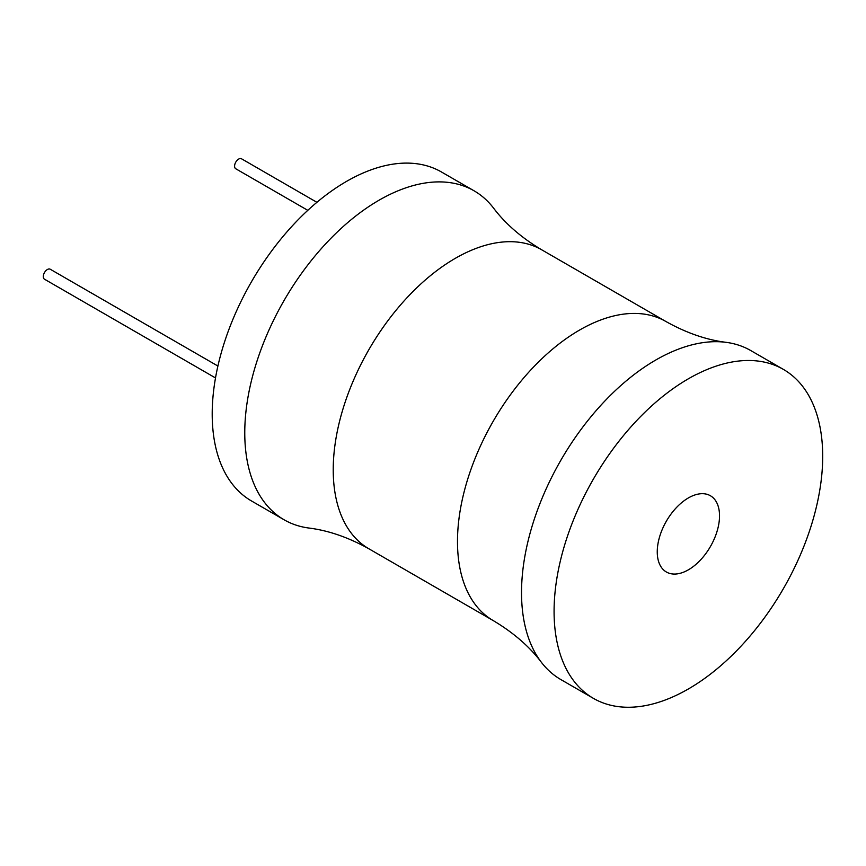 <?xml version="1.0" encoding="UTF-8"?>
<svg xmlns="http://www.w3.org/2000/svg" width="866" height="866" viewBox="0 0 866 866"><rect width="100%" height="100%" fill="white"/><g stroke="black" fill="none" stroke-linecap="round" stroke-linejoin="round"><path stroke-width="1.3" d="M541.661 249.776A172.67 99.698 -60 0 0 408.6 296.031A172.67 99.698 -60 0 0 333.226 469.805A172.67 99.698 -60 0 0 368.992 548.849C348.489 537.407 328.42 530.457 308.772 528.022A189.946 109.668 -60 0 1 284.102 519.784L251.541 500.992A189.946 109.668 -60 0 1 212.202 414.035A189.946 109.668 -60 0 1 295.111 222.887A189.946 109.668 -60 0 1 441.487 171.998L474.048 190.791A189.946 109.668 -60 0 1 493.512 208.046C505.452 223.839 521.494 237.749 541.661 249.776L665.922 321.513A172.67 99.698 120 0 0 532.85 367.769A172.67 99.698 120 0 0 457.486 541.542A172.67 99.698 120 0 0 493.241 620.597C513.408 632.613 529.462 646.523 541.391 662.317A189.946 109.668 120 0 0 560.865 679.572L593.416 698.364A189.946 109.668 120 0 0 739.791 647.476A189.946 109.668 120 0 0 822.7 456.328A189.946 109.668 120 0 0 783.362 369.381A189.946 109.668 120 0 0 636.997 420.27A189.946 109.668 120 0 0 554.078 611.418A189.946 109.668 120 0 0 593.416 698.364M284.102 519.784A189.946 109.668 -60 0 1 244.764 432.838A189.946 109.668 -60 0 1 327.673 241.679A189.946 109.668 -60 0 1 474.048 190.791M783.362 369.381L750.8 350.578A189.946 109.668 120 0 0 726.13 342.341A189.946 109.668 120 0 0 590.266 417.574A189.946 109.668 120 0 0 521.527 592.615A189.946 109.668 120 0 0 541.391 662.317M657.251 551.848A44.036 25.417 -60 0 1 676.476 507.541A44.036 25.417 -60 0 1 710.401 495.742A44.036 25.417 -60 0 1 719.527 515.898A44.036 25.417 -60 0 1 700.302 560.205A44.036 25.417 -60 0 1 666.376 572.004A44.036 25.417 -60 0 1 657.251 551.848M215.504 377.944L44.491 279.209A5.759 3.323 -60 0 1 43.3 276.568A5.759 3.323 -60 0 1 45.811 270.777A5.759 3.323 -60 0 1 50.25 269.239L217.907 366.037M307.798 210.341L235.779 168.773A5.759 3.323 -60 0 1 234.589 166.131A5.759 3.323 -60 0 1 237.1 160.34A5.759 3.323 -60 0 1 241.538 158.803L316.902 202.308M368.992 548.849L493.241 620.597M665.922 321.513C686.413 332.966 706.483 339.905 726.13 342.341"/></g></svg>
